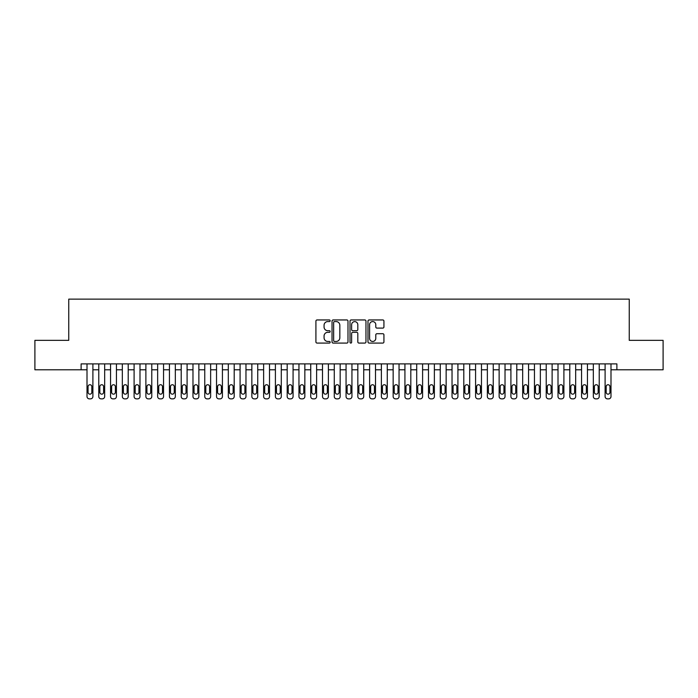 <?xml version="1.0" encoding="UTF-8"?>
<svg xmlns="http://www.w3.org/2000/svg" width="698" height="698" viewBox="0 0 698 698"><rect width="100%" height="100%" fill="white"/><g stroke="black" fill="none" stroke-linecap="round" stroke-linejoin="round"><path stroke-width="1.05" d="M330.163 320.766A0.811 0.811 0 0 0 329.351 319.954L317.075 319.954A1.152 1.152 0 0 0 315.915 321.115L315.915 341.915A1.152 1.152 0 0 0 317.075 343.076L329.351 343.076A0.811 0.811 0 0 0 330.163 342.264A0.811 0.811 0 0 0 329.351 341.453L327.763 341.453A3.699 3.699 0 0 1 324.064 337.753L324.064 336.026A3.699 3.699 0 0 1 327.763 332.327L329.351 332.327A0.811 0.811 0 0 0 330.163 331.515A0.811 0.811 0 0 0 329.351 330.704L327.763 330.704A3.699 3.699 0 0 1 324.064 327.004L324.064 325.277A3.699 3.699 0 0 1 327.763 321.577L329.351 321.577A0.811 0.811 0 0 0 330.163 320.766M382.774 328.104A1.152 1.152 0 0 0 383.935 326.952L383.935 321.115A1.152 1.152 0 0 0 382.774 319.954L369.137 319.954A1.152 1.152 0 0 0 367.986 321.115L367.986 341.915A1.152 1.152 0 0 0 369.137 343.076L382.774 343.076A1.152 1.152 0 0 0 383.935 341.915L383.935 334.866A1.152 1.152 0 0 0 382.774 333.714L376.937 333.714A1.152 1.152 0 0 0 375.786 334.866L375.786 338.364A3.089 3.089 0 0 1 372.697 341.453A3.089 3.089 0 0 1 369.6 338.364L369.6 324.666A3.089 3.089 0 0 1 372.697 321.577A3.089 3.089 0 0 1 375.786 324.666L375.786 326.952A1.152 1.152 0 0 0 376.937 328.104L382.774 328.104M81.116 369.783L34.9 369.783L34.9 340.345L68.753 340.345L68.753 299.137L629.247 299.137L629.247 340.345L663.1 340.345L663.1 369.783L616.884 369.783L616.884 363.894L81.116 363.894L81.116 369.783L87.006 369.783M347.988 321.115A1.152 1.152 0 0 0 346.836 319.954L333.19 319.954A1.152 1.152 0 0 0 332.039 321.115L332.039 341.915A1.152 1.152 0 0 0 333.19 343.076L346.836 343.076A1.152 1.152 0 0 0 347.988 341.915L347.988 321.115M351.164 319.954L364.81 319.954A1.152 1.152 0 0 1 365.961 321.115L365.961 341.915A1.152 1.152 0 0 1 364.81 343.076L358.973 343.076A1.152 1.152 0 0 1 357.812 341.915L357.812 333.478A1.152 1.152 0 0 0 356.661 332.327L352.787 332.327A1.152 1.152 0 0 0 351.626 333.478L351.626 342.264A0.811 0.811 0 0 1 350.824 343.076A0.811 0.811 0 0 1 350.012 342.264L350.012 321.115A1.152 1.152 0 0 1 351.164 319.954M92.895 363.894L92.895 396.516L92.895 369.783L98.776 369.783M104.665 363.894L104.665 396.516L104.665 369.783L110.554 369.783M116.444 363.894L116.444 396.516L116.444 369.783L122.333 369.783M128.214 363.894L128.214 396.516L128.214 369.783L134.103 369.783M139.993 363.894L139.993 396.516L139.993 369.783L145.882 369.783M151.771 363.894L151.771 396.516L151.771 369.783L157.652 369.783M163.541 363.894L163.541 396.516L163.541 369.783L169.431 369.783M175.32 363.894L175.32 396.516L175.32 369.783L181.21 369.783M187.09 363.894L187.09 396.516L187.09 369.783L192.98 369.783M198.869 363.894L198.869 396.516L198.869 369.783L204.758 369.783M210.639 363.894L210.639 396.516L210.639 369.783L216.528 369.783M222.418 363.894L222.418 396.516L222.418 369.783L228.307 369.783M234.196 363.894L234.196 396.516L234.196 369.783L240.077 369.783M245.966 363.894L245.966 396.516L245.966 369.783L251.856 369.783M257.745 363.894L257.745 396.516L257.745 369.783L263.635 369.783M269.515 363.894L269.515 396.516L269.515 369.783L275.405 369.783M281.294 363.894L281.294 396.516L281.294 369.783L287.183 369.783M293.073 363.894L293.073 396.516L293.073 369.783L298.953 369.783M304.843 363.894L304.843 396.516L304.843 369.783L310.732 369.783M316.622 363.894L316.622 396.516L316.622 369.783L322.502 369.783M328.392 363.894L328.392 396.516L328.392 369.783L334.281 369.783M340.17 363.894L340.17 396.516L340.17 369.783L346.06 369.783M351.94 363.894L351.94 396.516L351.94 369.783L357.83 369.783M363.719 363.894L363.719 396.516L363.719 369.783L369.608 369.783M375.498 363.894L375.498 396.516L375.498 369.783L381.378 369.783M387.268 363.894L387.268 396.516L387.268 369.783L393.157 369.783M399.047 363.894L399.047 396.516L399.047 369.783L404.927 369.783M410.817 363.894L410.817 396.516L410.817 369.783L416.706 369.783M422.595 363.894L422.595 396.516L422.595 369.783L428.485 369.783M434.365 363.894L434.365 396.516L434.365 369.783L440.255 369.783M446.144 363.894L446.144 396.516L446.144 369.783L452.034 369.783M457.923 363.894L457.923 396.516L457.923 369.783L463.804 369.783M469.693 363.894L469.693 396.516L469.693 369.783L475.582 369.783M481.472 363.894L481.472 396.516L481.472 369.783L487.361 369.783M493.242 363.894L493.242 396.516L493.242 369.783L499.131 369.783M505.02 363.894L505.02 396.516L505.02 369.783L510.91 369.783M516.79 363.894L516.79 396.516L516.79 369.783L522.68 369.783M528.569 363.894L528.569 396.516L528.569 369.783L534.459 369.783M540.348 363.894L540.348 396.516L540.348 369.783L546.229 369.783M552.118 363.894L552.118 396.516L552.118 369.783L558.007 369.783M563.897 363.894L563.897 396.516L563.897 369.783L569.786 369.783M575.667 363.894L575.667 396.516L575.667 369.783L581.556 369.783M587.446 363.894L587.446 396.516L587.446 369.783L593.335 369.783M599.224 363.894L599.224 396.516L599.224 369.783L605.105 369.783M610.994 363.894L610.994 396.516L610.994 369.783L616.884 369.783M334.464 321.577A0.811 0.811 0 0 0 333.653 322.38L333.653 340.641A0.811 0.811 0 0 0 334.464 341.453L336.139 341.453A3.699 3.699 0 0 0 339.839 337.753L339.839 325.277A3.699 3.699 0 0 0 336.139 321.577L334.464 321.577M357.812 324.727A3.089 3.089 0 0 0 354.724 321.63A3.089 3.089 0 0 0 351.626 324.727L351.626 329.552A1.152 1.152 0 0 0 352.787 330.704L356.661 330.704A1.152 1.152 0 0 0 357.812 329.552L357.812 324.727M88.061 392.276A1.885 1.885 90.4 0 0 89.946 394.161A1.885 1.885 90.4 0 0 91.831 392.276A1.885 1.885 -90.4 0 1 89.946 394.161A1.885 1.885 -90.4 0 1 88.061 392.276L88.061 386.622A1.885 1.885 -90.4 0 1 89.946 384.738A1.885 1.885 -90.4 0 1 91.831 386.622A1.885 1.885 90.4 0 0 89.946 384.738A1.885 1.885 90.4 0 0 88.061 386.622M87.006 363.894L87.006 396.516A2.356 2.356 89.6 0 0 89.361 398.863L90.539 398.863A2.356 2.356 89.6 0 0 92.895 396.516M91.831 386.622L91.831 392.276M99.84 392.276A1.885 1.885 90.4 0 0 101.725 394.161A1.885 1.885 90.4 0 0 103.609 392.276A1.885 1.885 -90.4 0 1 101.725 394.161A1.885 1.885 -90.4 0 1 99.84 392.276L99.84 386.622A1.885 1.885 -90.4 0 1 101.725 384.738A1.885 1.885 -90.4 0 1 103.609 386.622A1.885 1.885 90.4 0 0 101.725 384.738A1.885 1.885 90.4 0 0 99.84 386.622M111.619 392.276A1.885 1.885 90.4 0 0 113.495 394.161A1.885 1.885 90.4 0 0 115.379 392.276A1.885 1.885 -90.4 0 1 113.495 394.161A1.885 1.885 -90.4 0 1 111.619 392.276L111.619 386.622A1.885 1.885 -90.4 0 1 113.495 384.738A1.885 1.885 -90.4 0 1 115.379 386.622A1.885 1.885 90.4 0 0 113.495 384.738A1.885 1.885 90.4 0 0 111.619 386.622M123.389 392.276A1.885 1.885 90.4 0 0 125.274 394.161A1.885 1.885 90.4 0 0 127.158 392.276A1.885 1.885 -90.4 0 1 125.274 394.161A1.885 1.885 -90.4 0 1 123.389 392.276L123.389 386.622A1.885 1.885 -90.4 0 1 125.274 384.738A1.885 1.885 -90.4 0 1 127.158 386.622A1.885 1.885 90.4 0 0 125.274 384.738A1.885 1.885 90.4 0 0 123.389 386.622M135.168 392.276A1.885 1.885 90.4 0 0 137.052 394.161A1.885 1.885 90.4 0 0 138.937 392.276A1.885 1.885 -90.4 0 1 137.052 394.161A1.885 1.885 -90.4 0 1 135.168 392.276L135.168 386.622A1.885 1.885 -90.4 0 1 137.052 384.738A1.885 1.885 -90.4 0 1 138.937 386.622A1.885 1.885 90.4 0 0 137.052 384.738A1.885 1.885 90.4 0 0 135.168 386.622M98.776 363.894L98.776 396.516A2.356 2.356 89.6 0 0 101.131 398.863L102.309 398.863A2.356 2.356 89.6 0 0 104.665 396.516M103.609 386.622L103.609 392.276M110.554 363.894L110.554 396.516A2.356 2.356 89.6 0 0 112.91 398.863L114.088 398.863A2.356 2.356 89.6 0 0 116.444 396.516M115.379 386.622L115.379 392.276M122.333 363.894L122.333 396.516A2.356 2.356 89.6 0 0 124.689 398.863L125.858 398.863A2.356 2.356 89.6 0 0 128.214 396.516M127.158 386.622L127.158 392.276M134.103 363.894L134.103 396.516A2.356 2.356 89.6 0 0 136.459 398.863L137.637 398.863A2.356 2.356 89.6 0 0 139.993 396.516M138.937 386.622L138.937 392.276M146.938 392.276A1.885 1.885 90.4 0 0 148.822 394.161A1.885 1.885 90.4 0 0 150.707 392.276A1.885 1.885 -90.4 0 1 148.822 394.161A1.885 1.885 -90.4 0 1 146.938 392.276L146.938 386.622A1.885 1.885 -90.4 0 1 148.822 384.738A1.885 1.885 -90.4 0 1 150.707 386.622A1.885 1.885 90.4 0 0 148.822 384.738A1.885 1.885 90.4 0 0 146.938 386.622M145.882 363.894L145.882 396.516A2.356 2.356 89.6 0 0 148.238 398.863L149.416 398.863A2.356 2.356 89.6 0 0 151.771 396.516M150.707 386.622L150.707 392.276M158.716 392.276A1.885 1.885 90.4 0 0 160.601 394.161A1.885 1.885 90.4 0 0 162.486 392.276A1.885 1.885 -90.4 0 1 160.601 394.161A1.885 1.885 -90.4 0 1 158.716 392.276L158.716 386.622A1.885 1.885 -90.4 0 1 160.601 384.738A1.885 1.885 -90.4 0 1 162.486 386.622A1.885 1.885 90.4 0 0 160.601 384.738A1.885 1.885 90.4 0 0 158.716 386.622M157.652 363.894L157.652 396.516A2.356 2.356 89.6 0 0 160.008 398.863L161.186 398.863A2.356 2.356 89.6 0 0 163.541 396.516M162.486 386.622L162.486 392.276M170.487 392.276A1.885 1.885 90.4 0 0 172.371 394.161A1.885 1.885 90.4 0 0 174.256 392.276A1.885 1.885 -90.4 0 1 172.371 394.161A1.885 1.885 -90.4 0 1 170.487 392.276L170.487 386.622A1.885 1.885 -90.4 0 1 172.371 384.738A1.885 1.885 -90.4 0 1 174.256 386.622A1.885 1.885 90.4 0 0 172.371 384.738A1.885 1.885 90.4 0 0 170.487 386.622M169.431 363.894L169.431 396.516A2.356 2.356 89.6 0 0 171.787 398.863L172.964 398.863A2.356 2.356 89.6 0 0 175.32 396.516M174.256 386.622L174.256 392.276M182.265 392.276A1.885 1.885 90.4 0 0 184.15 394.161A1.885 1.885 90.4 0 0 186.034 392.276A1.885 1.885 -90.4 0 1 184.15 394.161A1.885 1.885 -90.4 0 1 182.265 392.276L182.265 386.622A1.885 1.885 -90.4 0 1 184.15 384.738A1.885 1.885 -90.4 0 1 186.034 386.622A1.885 1.885 90.4 0 0 184.15 384.738A1.885 1.885 90.4 0 0 182.265 386.622M181.21 363.894L181.21 396.516A2.356 2.356 89.6 0 0 183.557 398.863L184.734 398.863A2.356 2.356 89.6 0 0 187.09 396.516M186.034 386.622L186.034 392.276M194.044 392.276A1.885 1.885 90.4 0 0 195.92 394.161A1.885 1.885 90.4 0 0 197.804 392.276A1.885 1.885 -90.4 0 1 195.92 394.161A1.885 1.885 -90.4 0 1 194.044 392.276L194.044 386.622A1.885 1.885 -90.4 0 1 195.92 384.738A1.885 1.885 -90.4 0 1 197.804 386.622A1.885 1.885 90.4 0 0 195.92 384.738A1.885 1.885 90.4 0 0 194.044 386.622M205.814 392.276A1.885 1.885 90.4 0 0 207.699 394.161A1.885 1.885 90.4 0 0 209.583 392.276A1.885 1.885 -90.4 0 1 207.699 394.161A1.885 1.885 -90.4 0 1 205.814 392.276L205.814 386.622A1.885 1.885 -90.4 0 1 207.699 384.738A1.885 1.885 -90.4 0 1 209.583 386.622A1.885 1.885 90.4 0 0 207.699 384.738A1.885 1.885 90.4 0 0 205.814 386.622M217.593 392.276A1.885 1.885 90.4 0 0 219.477 394.161A1.885 1.885 90.4 0 0 221.362 392.276A1.885 1.885 -90.4 0 1 219.477 394.161A1.885 1.885 -90.4 0 1 217.593 392.276L217.593 386.622A1.885 1.885 -90.4 0 1 219.477 384.738A1.885 1.885 -90.4 0 1 221.362 386.622A1.885 1.885 90.4 0 0 219.477 384.738A1.885 1.885 90.4 0 0 217.593 386.622M229.363 392.276A1.885 1.885 90.4 0 0 231.247 394.161A1.885 1.885 90.4 0 0 233.132 392.276A1.885 1.885 -90.4 0 1 231.247 394.161A1.885 1.885 -90.4 0 1 229.363 392.276L229.363 386.622A1.885 1.885 -90.4 0 1 231.247 384.738A1.885 1.885 -90.4 0 1 233.132 386.622A1.885 1.885 90.4 0 0 231.247 384.738A1.885 1.885 90.4 0 0 229.363 386.622M241.142 392.276A1.885 1.885 90.4 0 0 243.026 394.161A1.885 1.885 90.4 0 0 244.911 392.276A1.885 1.885 -90.4 0 1 243.026 394.161A1.885 1.885 -90.4 0 1 241.142 392.276L241.142 386.622A1.885 1.885 -90.4 0 1 243.026 384.738A1.885 1.885 -90.4 0 1 244.911 386.622A1.885 1.885 90.4 0 0 243.026 384.738A1.885 1.885 90.4 0 0 241.142 386.622M252.912 392.276A1.885 1.885 90.4 0 0 254.796 394.161A1.885 1.885 90.4 0 0 256.681 392.276A1.885 1.885 -90.4 0 1 254.796 394.161A1.885 1.885 -90.4 0 1 252.912 392.276L252.912 386.622A1.885 1.885 -90.4 0 1 254.796 384.738A1.885 1.885 -90.4 0 1 256.681 386.622A1.885 1.885 90.4 0 0 254.796 384.738A1.885 1.885 90.4 0 0 252.912 386.622M264.69 392.276A1.885 1.885 90.4 0 0 266.575 394.161A1.885 1.885 90.4 0 0 268.46 392.276A1.885 1.885 -90.4 0 1 266.575 394.161A1.885 1.885 -90.4 0 1 264.69 392.276L264.69 386.622A1.885 1.885 -90.4 0 1 266.575 384.738A1.885 1.885 -90.4 0 1 268.46 386.622A1.885 1.885 90.4 0 0 266.575 384.738A1.885 1.885 90.4 0 0 264.69 386.622M276.469 392.276A1.885 1.885 90.4 0 0 278.354 394.161A1.885 1.885 90.4 0 0 280.23 392.276A1.885 1.885 -90.4 0 1 278.354 394.161A1.885 1.885 -90.4 0 1 276.469 392.276L276.469 386.622A1.885 1.885 -90.4 0 1 278.354 384.738A1.885 1.885 -90.4 0 1 280.23 386.622A1.885 1.885 90.4 0 0 278.354 384.738A1.885 1.885 90.4 0 0 276.469 386.622M288.239 392.276A1.885 1.885 90.4 0 0 290.124 394.161A1.885 1.885 90.4 0 0 292.008 392.276A1.885 1.885 -90.4 0 1 290.124 394.161A1.885 1.885 -90.4 0 1 288.239 392.276L288.239 386.622A1.885 1.885 -90.4 0 1 290.124 384.738A1.885 1.885 -90.4 0 1 292.008 386.622A1.885 1.885 90.4 0 0 290.124 384.738A1.885 1.885 90.4 0 0 288.239 386.622M300.018 392.276A1.885 1.885 90.4 0 0 301.902 394.161A1.885 1.885 90.4 0 0 303.787 392.276A1.885 1.885 -90.4 0 1 301.902 394.161A1.885 1.885 -90.4 0 1 300.018 392.276L300.018 386.622A1.885 1.885 -90.4 0 1 301.902 384.738A1.885 1.885 -90.4 0 1 303.787 386.622A1.885 1.885 90.4 0 0 301.902 384.738A1.885 1.885 90.4 0 0 300.018 386.622M311.788 392.276A1.885 1.885 90.4 0 0 313.672 394.161A1.885 1.885 90.4 0 0 315.557 392.276A1.885 1.885 -90.4 0 1 313.672 394.161A1.885 1.885 -90.4 0 1 311.788 392.276L311.788 386.622A1.885 1.885 -90.4 0 1 313.672 384.738A1.885 1.885 -90.4 0 1 315.557 386.622A1.885 1.885 90.4 0 0 313.672 384.738A1.885 1.885 90.4 0 0 311.788 386.622M323.567 392.276A1.885 1.885 90.4 0 0 325.451 394.161A1.885 1.885 90.4 0 0 327.336 392.276A1.885 1.885 -90.4 0 1 325.451 394.161A1.885 1.885 -90.4 0 1 323.567 392.276L323.567 386.622A1.885 1.885 -90.4 0 1 325.451 384.738A1.885 1.885 -90.4 0 1 327.336 386.622A1.885 1.885 90.4 0 0 325.451 384.738A1.885 1.885 90.4 0 0 323.567 386.622M192.98 363.894L192.98 396.516A2.356 2.356 89.6 0 0 195.335 398.863L196.513 398.863A2.356 2.356 89.6 0 0 198.869 396.516M197.804 386.622L197.804 392.276M204.758 363.894L204.758 396.516A2.356 2.356 89.6 0 0 207.114 398.863L208.292 398.863A2.356 2.356 89.6 0 0 210.639 396.516M209.583 386.622L209.583 392.276M216.528 363.894L216.528 396.516A2.356 2.356 89.6 0 0 218.884 398.863L220.062 398.863A2.356 2.356 89.6 0 0 222.418 396.516M221.362 386.622L221.362 392.276M228.307 363.894L228.307 396.516A2.356 2.356 89.6 0 0 230.663 398.863L231.841 398.863A2.356 2.356 89.6 0 0 234.196 396.516M233.132 386.622L233.132 392.276M240.077 363.894L240.077 396.516A2.356 2.356 89.6 0 0 242.433 398.863L243.611 398.863A2.356 2.356 89.6 0 0 245.966 396.516M244.911 386.622L244.911 392.276M251.856 363.894L251.856 396.516A2.356 2.356 89.6 0 0 254.212 398.863L255.389 398.863A2.356 2.356 89.6 0 0 257.745 396.516M256.681 386.622L256.681 392.276M263.635 363.894L263.635 396.516A2.356 2.356 89.6 0 0 265.982 398.863L267.159 398.863A2.356 2.356 89.6 0 0 269.515 396.516M268.46 386.622L268.46 392.276M275.405 363.894L275.405 396.516A2.356 2.356 89.6 0 0 277.76 398.863L278.938 398.863A2.356 2.356 89.6 0 0 281.294 396.516M280.23 386.622L280.23 392.276M287.183 363.894L287.183 396.516A2.356 2.356 89.6 0 0 289.539 398.863L290.717 398.863A2.356 2.356 89.6 0 0 293.073 396.516M292.008 386.622L292.008 392.276M298.953 363.894L298.953 396.516A2.356 2.356 89.6 0 0 301.309 398.863L302.487 398.863A2.356 2.356 89.6 0 0 304.843 396.516M303.787 386.622L303.787 392.276M310.732 363.894L310.732 396.516A2.356 2.356 89.6 0 0 313.088 398.863L314.266 398.863A2.356 2.356 89.6 0 0 316.622 396.516M315.557 386.622L315.557 392.276M322.502 363.894L322.502 396.516A2.356 2.356 89.6 0 0 324.858 398.863L326.036 398.863A2.356 2.356 89.6 0 0 328.392 396.516M327.336 386.622L327.336 392.276M335.337 392.276A1.885 1.885 90.4 0 0 337.221 394.161A1.885 1.885 90.4 0 0 339.106 392.276A1.885 1.885 -90.4 0 1 337.221 394.161A1.885 1.885 -90.4 0 1 335.337 392.276L335.337 386.622A1.885 1.885 -90.4 0 1 337.221 384.738A1.885 1.885 -90.4 0 1 339.106 386.622A1.885 1.885 90.4 0 0 337.221 384.738A1.885 1.885 90.4 0 0 335.337 386.622M347.115 392.276A1.885 1.885 90.4 0 0 349 394.161A1.885 1.885 90.4 0 0 350.885 392.276A1.885 1.885 -90.4 0 1 349 394.161A1.885 1.885 -90.4 0 1 347.115 392.276L347.115 386.622A1.885 1.885 -90.4 0 1 349 384.738A1.885 1.885 -90.4 0 1 350.885 386.622A1.885 1.885 90.4 0 0 349 384.738A1.885 1.885 90.4 0 0 347.115 386.622M358.894 392.276A1.885 1.885 90.4 0 0 360.779 394.161A1.885 1.885 90.4 0 0 362.663 392.276A1.885 1.885 -90.4 0 1 360.779 394.161A1.885 1.885 -90.4 0 1 358.894 392.276L358.894 386.622A1.885 1.885 -90.4 0 1 360.779 384.738A1.885 1.885 -90.4 0 1 362.663 386.622A1.885 1.885 90.4 0 0 360.779 384.738A1.885 1.885 90.4 0 0 358.894 386.622M370.664 392.276A1.885 1.885 90.4 0 0 372.549 394.161A1.885 1.885 90.4 0 0 374.433 392.276A1.885 1.885 -90.4 0 1 372.549 394.161A1.885 1.885 -90.4 0 1 370.664 392.276L370.664 386.622A1.885 1.885 -90.4 0 1 372.549 384.738A1.885 1.885 -90.4 0 1 374.433 386.622A1.885 1.885 90.4 0 0 372.549 384.738A1.885 1.885 90.4 0 0 370.664 386.622M334.281 363.894L334.281 396.516A2.356 2.356 89.6 0 0 336.637 398.863L337.815 398.863A2.356 2.356 89.6 0 0 340.17 396.516M339.106 386.622L339.106 392.276M346.06 363.894L346.06 396.516A2.356 2.356 89.6 0 0 348.415 398.863L349.585 398.863A2.356 2.356 89.6 0 0 351.94 396.516M350.885 386.622L350.885 392.276M357.83 363.894L357.83 396.516A2.356 2.356 89.6 0 0 360.185 398.863L361.363 398.863A2.356 2.356 89.6 0 0 363.719 396.516M362.663 386.622L362.663 392.276M369.608 363.894L369.608 396.516A2.356 2.356 89.6 0 0 371.964 398.863L373.142 398.863A2.356 2.356 89.6 0 0 375.498 396.516M374.433 386.622L374.433 392.276M382.443 392.276A1.885 1.885 90.4 0 0 384.328 394.161A1.885 1.885 90.4 0 0 386.212 392.276A1.885 1.885 -90.4 0 1 384.328 394.161A1.885 1.885 -90.4 0 1 382.443 392.276L382.443 386.622A1.885 1.885 -90.4 0 1 384.328 384.738A1.885 1.885 -90.4 0 1 386.212 386.622A1.885 1.885 90.4 0 0 384.328 384.738A1.885 1.885 90.4 0 0 382.443 386.622M381.378 363.894L381.378 396.516A2.356 2.356 89.6 0 0 383.734 398.863L384.912 398.863A2.356 2.356 89.6 0 0 387.268 396.516M386.212 386.622L386.212 392.276M394.213 392.276A1.885 1.885 90.4 0 0 396.098 394.161A1.885 1.885 90.4 0 0 397.982 392.276A1.885 1.885 -90.4 0 1 396.098 394.161A1.885 1.885 -90.4 0 1 394.213 392.276L394.213 386.622A1.885 1.885 -90.4 0 1 396.098 384.738A1.885 1.885 -90.4 0 1 397.982 386.622A1.885 1.885 90.4 0 0 396.098 384.738A1.885 1.885 90.4 0 0 394.213 386.622M393.157 363.894L393.157 396.516A2.356 2.356 89.6 0 0 395.513 398.863L396.691 398.863A2.356 2.356 89.6 0 0 399.047 396.516M397.982 386.622L397.982 392.276M405.992 392.276A1.885 1.885 90.4 0 0 407.876 394.161A1.885 1.885 90.4 0 0 409.761 392.276A1.885 1.885 -90.4 0 1 407.876 394.161A1.885 1.885 -90.4 0 1 405.992 392.276L405.992 386.622A1.885 1.885 -90.4 0 1 407.876 384.738A1.885 1.885 -90.4 0 1 409.761 386.622A1.885 1.885 90.4 0 0 407.876 384.738A1.885 1.885 90.4 0 0 405.992 386.622M404.927 363.894L404.927 396.516A2.356 2.356 89.6 0 0 407.283 398.863L408.461 398.863A2.356 2.356 89.6 0 0 410.817 396.516M409.761 386.622L409.761 392.276M417.77 392.276A1.885 1.885 90.4 0 0 419.646 394.161A1.885 1.885 90.4 0 0 421.531 392.276A1.885 1.885 -90.4 0 1 419.646 394.161A1.885 1.885 -90.4 0 1 417.77 392.276L417.77 386.622A1.885 1.885 -90.4 0 1 419.646 384.738A1.885 1.885 -90.4 0 1 421.531 386.622A1.885 1.885 90.4 0 0 419.646 384.738A1.885 1.885 90.4 0 0 417.77 386.622M416.706 363.894L416.706 396.516A2.356 2.356 89.6 0 0 419.062 398.863L420.24 398.863A2.356 2.356 89.6 0 0 422.595 396.516M421.531 386.622L421.531 392.276M429.54 392.276A1.885 1.885 90.4 0 0 431.425 394.161A1.885 1.885 90.4 0 0 433.31 392.276A1.885 1.885 -90.4 0 1 431.425 394.161A1.885 1.885 -90.4 0 1 429.54 392.276L429.54 386.622A1.885 1.885 -90.4 0 1 431.425 384.738A1.885 1.885 -90.4 0 1 433.31 386.622A1.885 1.885 90.4 0 0 431.425 384.738A1.885 1.885 90.4 0 0 429.54 386.622M428.485 363.894L428.485 396.516A2.356 2.356 89.6 0 0 430.841 398.863L432.018 398.863A2.356 2.356 89.6 0 0 434.365 396.516M433.31 386.622L433.31 392.276M441.319 392.276A1.885 1.885 90.4 0 0 443.204 394.161A1.885 1.885 90.4 0 0 445.088 392.276A1.885 1.885 -90.4 0 1 443.204 394.161A1.885 1.885 -90.4 0 1 441.319 392.276L441.319 386.622A1.885 1.885 -90.4 0 1 443.204 384.738A1.885 1.885 -90.4 0 1 445.088 386.622A1.885 1.885 90.4 0 0 443.204 384.738A1.885 1.885 90.4 0 0 441.319 386.622M440.255 363.894L440.255 396.516A2.356 2.356 89.6 0 0 442.611 398.863L443.788 398.863A2.356 2.356 89.6 0 0 446.144 396.516M445.088 386.622L445.088 392.276M453.089 392.276A1.885 1.885 90.4 0 0 454.974 394.161A1.885 1.885 90.4 0 0 456.858 392.276A1.885 1.885 -90.4 0 1 454.974 394.161A1.885 1.885 -90.4 0 1 453.089 392.276L453.089 386.622A1.885 1.885 -90.4 0 1 454.974 384.738A1.885 1.885 -90.4 0 1 456.858 386.622A1.885 1.885 90.4 0 0 454.974 384.738A1.885 1.885 90.4 0 0 453.089 386.622M452.034 363.894L452.034 396.516A2.356 2.356 89.6 0 0 454.389 398.863L455.567 398.863A2.356 2.356 89.6 0 0 457.923 396.516M456.858 386.622L456.858 392.276M464.868 392.276A1.885 1.885 90.4 0 0 466.753 394.161A1.885 1.885 90.4 0 0 468.637 392.276A1.885 1.885 -90.4 0 1 466.753 394.161A1.885 1.885 -90.4 0 1 464.868 392.276L464.868 386.622A1.885 1.885 -90.4 0 1 466.753 384.738A1.885 1.885 -90.4 0 1 468.637 386.622A1.885 1.885 90.4 0 0 466.753 384.738A1.885 1.885 90.4 0 0 464.868 386.622M463.804 363.894L463.804 396.516A2.356 2.356 89.6 0 0 466.159 398.863L467.337 398.863A2.356 2.356 89.6 0 0 469.693 396.516M468.637 386.622L468.637 392.276M476.638 392.276A1.885 1.885 90.4 0 0 478.523 394.161A1.885 1.885 90.4 0 0 480.407 392.276A1.885 1.885 -90.4 0 1 478.523 394.161A1.885 1.885 -90.4 0 1 476.638 392.276L476.638 386.622A1.885 1.885 -90.4 0 1 478.523 384.738A1.885 1.885 -90.4 0 1 480.407 386.622A1.885 1.885 90.4 0 0 478.523 384.738A1.885 1.885 90.4 0 0 476.638 386.622M475.582 363.894L475.582 396.516A2.356 2.356 89.6 0 0 477.938 398.863L479.116 398.863A2.356 2.356 89.6 0 0 481.472 396.516M480.407 386.622L480.407 392.276M488.417 392.276A1.885 1.885 90.4 0 0 490.301 394.161A1.885 1.885 90.4 0 0 492.186 392.276A1.885 1.885 -90.4 0 1 490.301 394.161A1.885 1.885 -90.4 0 1 488.417 392.276L488.417 386.622A1.885 1.885 -90.4 0 1 490.301 384.738A1.885 1.885 -90.4 0 1 492.186 386.622A1.885 1.885 90.4 0 0 490.301 384.738A1.885 1.885 90.4 0 0 488.417 386.622M487.361 363.894L487.361 396.516A2.356 2.356 89.6 0 0 489.708 398.863L490.886 398.863A2.356 2.356 89.6 0 0 493.242 396.516M492.186 386.622L492.186 392.276M500.196 392.276A1.885 1.885 90.4 0 0 502.08 394.161A1.885 1.885 90.4 0 0 503.956 392.276A1.885 1.885 -90.4 0 1 502.08 394.161A1.885 1.885 -90.4 0 1 500.196 392.276L500.196 386.622A1.885 1.885 -90.4 0 1 502.08 384.738A1.885 1.885 -90.4 0 1 503.956 386.622A1.885 1.885 90.4 0 0 502.08 384.738A1.885 1.885 90.4 0 0 500.196 386.622M499.131 363.894L499.131 396.516A2.356 2.356 89.6 0 0 501.487 398.863L502.665 398.863A2.356 2.356 89.6 0 0 505.02 396.516M503.956 386.622L503.956 392.276M511.966 392.276A1.885 1.885 90.4 0 0 513.85 394.161A1.885 1.885 90.4 0 0 515.735 392.276A1.885 1.885 -90.4 0 1 513.85 394.161A1.885 1.885 -90.4 0 1 511.966 392.276L511.966 386.622A1.885 1.885 -90.4 0 1 513.85 384.738A1.885 1.885 -90.4 0 1 515.735 386.622A1.885 1.885 90.4 0 0 513.85 384.738A1.885 1.885 90.4 0 0 511.966 386.622M510.91 363.894L510.91 396.516A2.356 2.356 89.6 0 0 513.266 398.863L514.443 398.863A2.356 2.356 89.6 0 0 516.79 396.516M515.735 386.622L515.735 392.276M523.744 392.276A1.885 1.885 90.4 0 0 525.629 394.161A1.885 1.885 90.4 0 0 527.514 392.276A1.885 1.885 -90.4 0 1 525.629 394.161A1.885 1.885 -90.4 0 1 523.744 392.276L523.744 386.622A1.885 1.885 -90.4 0 1 525.629 384.738A1.885 1.885 -90.4 0 1 527.514 386.622A1.885 1.885 90.4 0 0 525.629 384.738A1.885 1.885 90.4 0 0 523.744 386.622M522.68 363.894L522.68 396.516A2.356 2.356 89.6 0 0 525.036 398.863L526.213 398.863A2.356 2.356 89.6 0 0 528.569 396.516M527.514 386.622L527.514 392.276M535.514 392.276A1.885 1.885 90.4 0 0 537.399 394.161A1.885 1.885 90.4 0 0 539.284 392.276A1.885 1.885 -90.4 0 1 537.399 394.161A1.885 1.885 -90.4 0 1 535.514 392.276L535.514 386.622A1.885 1.885 -90.4 0 1 537.399 384.738A1.885 1.885 -90.4 0 1 539.284 386.622A1.885 1.885 90.4 0 0 537.399 384.738A1.885 1.885 90.4 0 0 535.514 386.622M534.459 363.894L534.459 396.516A2.356 2.356 89.6 0 0 536.814 398.863L537.992 398.863A2.356 2.356 89.6 0 0 540.348 396.516M539.284 386.622L539.284 392.276M547.293 392.276A1.885 1.885 90.4 0 0 549.178 394.161A1.885 1.885 90.4 0 0 551.062 392.276A1.885 1.885 -90.4 0 1 549.178 394.161A1.885 1.885 -90.4 0 1 547.293 392.276L547.293 386.622A1.885 1.885 -90.4 0 1 549.178 384.738A1.885 1.885 -90.4 0 1 551.062 386.622A1.885 1.885 90.4 0 0 549.178 384.738A1.885 1.885 90.4 0 0 547.293 386.622M546.229 363.894L546.229 396.516A2.356 2.356 89.6 0 0 548.584 398.863L549.762 398.863A2.356 2.356 89.6 0 0 552.118 396.516M551.062 386.622L551.062 392.276M559.063 392.276A1.885 1.885 90.4 0 0 560.948 394.161A1.885 1.885 90.4 0 0 562.832 392.276A1.885 1.885 -90.4 0 1 560.948 394.161A1.885 1.885 -90.4 0 1 559.063 392.276L559.063 386.622A1.885 1.885 -90.4 0 1 560.948 384.738A1.885 1.885 -90.4 0 1 562.832 386.622A1.885 1.885 90.4 0 0 560.948 384.738A1.885 1.885 90.4 0 0 559.063 386.622M558.007 363.894L558.007 396.516A2.356 2.356 89.6 0 0 560.363 398.863L561.541 398.863A2.356 2.356 89.6 0 0 563.897 396.516M562.832 386.622L562.832 392.276M570.842 392.276A1.885 1.885 90.4 0 0 572.726 394.161A1.885 1.885 90.4 0 0 574.611 392.276A1.885 1.885 -90.4 0 1 572.726 394.161A1.885 1.885 -90.4 0 1 570.842 392.276L570.842 386.622A1.885 1.885 -90.4 0 1 572.726 384.738A1.885 1.885 -90.4 0 1 574.611 386.622A1.885 1.885 90.4 0 0 572.726 384.738A1.885 1.885 90.4 0 0 570.842 386.622M569.786 363.894L569.786 396.516A2.356 2.356 89.6 0 0 572.142 398.863L573.311 398.863A2.356 2.356 89.6 0 0 575.667 396.516M574.611 386.622L574.611 392.276M582.621 392.276A1.885 1.885 90.4 0 0 584.505 394.161A1.885 1.885 90.4 0 0 586.381 392.276A1.885 1.885 -90.4 0 1 584.505 394.161A1.885 1.885 -90.4 0 1 582.621 392.276L582.621 386.622A1.885 1.885 -90.4 0 1 584.505 384.738A1.885 1.885 -90.4 0 1 586.381 386.622A1.885 1.885 90.4 0 0 584.505 384.738A1.885 1.885 90.4 0 0 582.621 386.622M581.556 363.894L581.556 396.516A2.356 2.356 89.6 0 0 583.912 398.863L585.09 398.863A2.356 2.356 89.6 0 0 587.446 396.516M586.381 386.622L586.381 392.276M594.391 392.276A1.885 1.885 90.4 0 0 596.275 394.161A1.885 1.885 90.4 0 0 598.16 392.276A1.885 1.885 -90.4 0 1 596.275 394.161A1.885 1.885 -90.4 0 1 594.391 392.276L594.391 386.622A1.885 1.885 -90.4 0 1 596.275 384.738A1.885 1.885 -90.4 0 1 598.16 386.622A1.885 1.885 90.4 0 0 596.275 384.738A1.885 1.885 90.4 0 0 594.391 386.622M593.335 363.894L593.335 396.516A2.356 2.356 89.6 0 0 595.691 398.863L596.869 398.863A2.356 2.356 89.6 0 0 599.224 396.516M598.16 386.622L598.16 392.276M606.169 392.276A1.885 1.885 90.4 0 0 608.054 394.161A1.885 1.885 90.4 0 0 609.939 392.276A1.885 1.885 -90.4 0 1 608.054 394.161A1.885 1.885 -90.4 0 1 606.169 392.276L606.169 386.622A1.885 1.885 -90.4 0 1 608.054 384.738A1.885 1.885 -90.4 0 1 609.939 386.622A1.885 1.885 90.4 0 0 608.054 384.738A1.885 1.885 90.4 0 0 606.169 386.622M605.105 363.894L605.105 396.516A2.356 2.356 89.6 0 0 607.461 398.863L608.639 398.863A2.356 2.356 89.6 0 0 610.994 396.516M609.939 386.622L609.939 392.276"/></g></svg>
